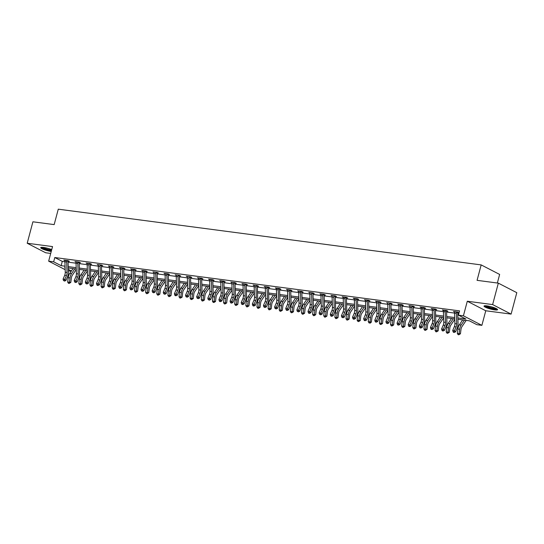 <?xml version="1.0" encoding="UTF-8"?>
<svg xmlns="http://www.w3.org/2000/svg" width="544" height="544" viewBox="0 0 544 544"><rect width="100%" height="100%" fill="white"/><g stroke="black" fill="none" stroke-linecap="round" stroke-linejoin="round"><path stroke-width="0.82" d="M51.728 249.601A7.024 1.183 -165.1 0 0 43.602 247.452A7.024 1.183 -165.1 0 0 40.712 247.656A7.024 1.183 -165.1 0 0 44.146 249.662A7.024 1.183 -165.1 0 0 51.238 251.45M494.693 309.896A7.024 1.183 -165.1 0 0 497.583 309.692A7.024 1.183 -165.1 0 0 494.074 307.659A7.024 1.183 -165.1 0 0 486.907 305.878A7.024 1.183 -165.1 0 0 484.017 306.082A7.024 1.183 -165.1 0 0 487.526 308.115A7.024 1.183 -165.1 0 0 494.693 309.896M71.23 271.225L68.374 270.851M497.359 283.016L499.644 274.434L481.175 264.908L58.276 209.175L54.169 224.604L32.905 221.802L27.2 243.243L45.669 252.77L50.708 253.436M481.175 264.908L477.068 280.337L498.331 283.145L516.8 292.672L511.095 314.106L492.626 304.579L467.296 301.24L463.413 315.819L481.882 325.346L476.891 324.686L469.404 320.824L457.912 319.314M467.296 301.24L485.765 310.767L511.095 314.106M485.765 310.767L481.882 325.346M72.855 268.566L72.746 268.988M498.331 283.145L492.626 304.579M457.871 317.961L465.909 319.022L458.422 315.16L459.558 310.876L54.794 257.53L62.281 261.392L64.906 261.739M68.082 262.154L76.038 263.208M79.213 263.622L87.169 264.67M90.345 265.091L98.301 266.138M101.476 266.56L109.432 267.607M112.608 268.022L120.571 269.076M123.74 269.491L131.702 270.538M134.878 270.96L142.834 272.007M146.01 272.428L153.966 273.476M157.141 273.89L165.097 274.944M168.273 275.359L176.229 276.406M179.404 276.828L187.36 277.875M190.536 278.297L198.499 279.344M201.668 279.759L209.63 280.813M212.806 281.228L220.762 282.275M223.938 282.696L231.894 283.744M235.069 284.165L243.025 285.212M246.201 285.627L254.157 286.681M257.332 287.096L265.295 288.143M268.464 288.565L276.427 289.612M279.596 290.034L287.558 291.081M290.734 291.496L298.69 292.55M301.866 292.964L309.822 294.012M312.997 294.433L320.953 295.48M324.129 295.902L332.085 296.949M335.26 297.371L343.223 298.418M346.392 298.833L354.355 299.887M357.524 300.302L365.486 301.349M368.662 301.77L376.618 302.818M379.794 303.239L387.75 304.286M390.925 304.701L398.881 305.755M402.057 306.17L410.013 307.217M413.188 307.639L421.151 308.686M424.32 309.108L432.283 310.155M435.452 310.57L443.414 311.624M446.59 312.038L454.546 313.086M457.722 313.507L458.823 313.65M458.055 312.181L457.837 312.535L459.007 312.671L457.756 312.025L453.472 311.46L454.628 312.052M446.712 311.046L447.868 311.202L446.624 310.556L442.34 309.992L443.496 310.59M435.581 309.584L436.737 309.733L435.492 309.094L431.208 308.53L432.364 309.121M424.449 308.115L425.605 308.264L424.361 307.625L420.077 307.061L421.226 307.652M413.318 306.646L414.474 306.802L413.222 306.156L408.945 305.592L410.094 306.184M402.397 304.844L402.172 305.198L403.342 305.334L402.091 304.688L397.814 304.123L398.963 304.722M391.258 303.375L391.041 303.729L392.21 303.865L390.959 303.219L386.675 302.654L387.831 303.253M380.127 301.913L379.909 302.26L381.079 302.396L379.828 301.757L375.544 301.192L376.7 301.784M368.784 300.778L369.94 300.934L368.696 300.288L364.412 299.724L365.568 300.315M357.653 299.309L358.809 299.465L357.564 298.819L353.28 298.255L354.436 298.853M346.521 297.847L347.677 297.996L346.433 297.35L342.149 296.786L343.298 297.384M335.6 296.045L335.376 296.392L336.546 296.528L335.294 295.888L331.017 295.324L332.166 295.916M324.469 294.576L324.244 294.93L325.414 295.066L324.163 294.42L319.886 293.855L321.035 294.447M313.33 293.107L313.113 293.461L314.282 293.597L313.031 292.951L308.747 292.386L309.903 292.985M302.199 291.638L301.981 291.992L303.151 292.128L301.9 291.482L297.616 290.918L298.772 291.516M290.856 290.51L292.012 290.659L290.768 290.02L286.484 289.456L287.64 290.047M279.725 289.041L280.881 289.197L279.636 288.551L275.352 287.987L276.508 288.578M268.593 287.572L269.749 287.728L268.505 287.082L264.221 286.518L265.37 287.116M257.672 285.77L257.448 286.124L258.618 286.26L257.366 285.614L253.089 285.049L254.238 285.648M246.541 284.301L246.316 284.655L247.486 284.791L246.235 284.152L241.958 283.587L243.107 284.179M235.402 282.839L235.185 283.193L236.354 283.329L235.103 282.683L230.819 282.118L231.975 282.71M224.06 281.704L225.216 281.86L223.972 281.214L219.688 280.65L220.844 281.248M212.928 280.242L214.084 280.391L212.84 279.745L208.556 279.181L209.712 279.779M201.797 278.773L202.953 278.922L201.708 278.283L197.424 277.719L198.58 278.31M190.665 277.304L191.821 277.46L190.577 276.814L186.293 276.25L187.442 276.842M179.744 275.502L179.52 275.856L180.69 275.992L179.438 275.346L175.161 274.781L176.31 275.38M168.613 274.033L168.388 274.387L169.558 274.523L168.307 273.877L164.03 273.312L165.179 273.911M157.474 272.564L157.257 272.918L158.426 273.054L157.175 272.415L152.891 271.85L154.047 272.442M146.132 271.436L147.288 271.585L146.044 270.946L141.76 270.382L142.916 270.973M135 269.967L136.156 270.123L134.912 269.477L130.628 268.913L131.784 269.511M123.869 268.505L125.025 268.654L123.78 268.008L119.496 267.444L120.652 268.042M112.737 267.036L113.893 267.186L112.649 266.546L108.365 265.982L109.514 266.574M101.816 265.234L101.592 265.581L102.762 265.717L101.51 265.078L97.233 264.513L98.382 265.105M90.685 263.765L90.46 264.119L91.63 264.255L90.379 263.609L86.102 263.044L87.251 263.636M79.336 262.63L80.498 262.786L79.247 262.14L74.963 261.576L76.119 262.174M68.204 261.168L69.36 261.317L68.116 260.678L63.832 260.114L64.988 260.705M65.171 269.681L48.654 261.161L52.537 246.582L27.2 243.243M48.654 261.161L53.652 261.814L61.139 265.676L65.056 266.193M54.794 257.53L53.652 261.814M458.422 315.16L463.413 315.819M65.103 267.546L64.634 267.485L65.103 267.73M68.32 269.389L71.4 270.973M454.743 318.893L446.78 317.846M443.605 317.424L435.649 316.377M432.473 315.962L424.517 314.908M421.342 314.493L413.386 313.446M410.21 313.024L402.254 311.977M399.078 311.556L391.122 310.508M387.947 310.094L379.984 309.04M376.815 308.625L368.852 307.578M365.677 307.156L357.721 306.109M354.545 305.687L346.589 304.64M343.414 304.225L335.458 303.171M332.282 302.756L324.326 301.709M321.15 301.288L313.194 300.24M310.019 299.819L302.056 298.772M298.887 298.35L290.924 297.303M287.749 296.888L279.793 295.841M276.617 295.419L268.661 294.372M265.486 293.95L257.53 292.903M254.354 292.482L246.398 291.434M243.222 291.02L235.266 289.966M232.091 289.551L224.128 288.504M220.959 288.082L212.996 287.035M209.821 286.613L201.865 285.566M198.689 285.151L190.733 284.097M187.558 283.682L179.602 282.635M176.426 282.214L168.47 281.166M165.294 280.745L157.338 279.698M154.163 279.283L146.2 278.229M143.031 277.814L135.068 276.767M131.893 276.345L123.937 275.298M120.761 274.876L112.805 273.829M109.63 273.414L101.674 272.36M98.498 271.946L90.542 270.898M87.366 270.477L79.404 269.43M76.235 269.008L68.272 267.961M68.231 266.614L76.187 267.662M79.363 268.083L87.319 269.13M90.494 269.545L98.45 270.599M101.626 271.014L109.582 272.061M112.758 272.483L120.72 273.53M123.889 273.952L131.852 274.999M135.028 275.414L142.984 276.468M146.159 276.882L154.115 277.93M157.291 278.351L165.247 279.398M168.422 279.82L176.378 280.867M179.554 281.282L187.51 282.336M190.686 282.751L198.648 283.798M201.817 284.22L209.78 285.267M212.956 285.688L220.912 286.736M224.087 287.15L232.043 288.204M235.219 288.619L243.175 289.666M246.35 290.088L254.306 291.135M257.482 291.557L265.438 292.604M268.614 293.019L276.576 294.073M279.745 294.488L287.708 295.535M290.884 295.956L298.84 297.004M302.015 297.425L309.971 298.472M313.147 298.894L321.103 299.941M324.278 300.356L332.234 301.41M335.41 301.825L343.366 302.872M346.542 303.294L354.504 304.341M357.673 304.762L365.636 305.81M368.812 306.224L376.768 307.278M379.943 307.693L387.899 308.74M391.075 309.162L399.031 310.209M402.206 310.631L410.162 311.678M413.338 312.093L421.294 313.147M424.47 313.562L432.432 314.609M435.601 315.03L443.564 316.078M446.74 316.499L454.696 317.546M62.281 261.392L61.139 265.676M454.634 311.61L454.655 311.896A3.148 1.89 97.5 0 0 454.546 313.14L454.9 323.612A4.502 2.706 -82.5 0 1 454.335 326.672L452.71 330.48L454.492 330.711L455.58 331.82L457.212 328.012A6.752 4.053 97.5 0 0 458.055 323.422L457.701 312.95A0.898 0.544 -82.5 0 1 457.708 312.786L456.443 312.134A3.148 1.89 97.5 0 0 456.334 313.371L456.681 323.85A4.502 2.706 -82.5 0 1 456.124 326.903L453.852 331.983L453.138 331.894L453.574 332.336L454.288 332.425L453.852 331.983M456.443 312.134L454.634 311.63M454.288 332.425L455.58 331.82M452.71 330.48L453.138 331.894M466.188 320.402L461.992 326.59A4.502 2.706 97.5 0 0 460.992 329.419L460.442 333.785L458.823 334.771L458.109 334.676L457.314 333.397L457.864 329.032A6.752 4.053 -82.5 0 1 459.367 324.788L462.658 319.94M457.314 333.397L459.102 333.628L459.646 329.263A6.752 4.053 -82.5 0 1 461.156 325.026L464.44 320.171M458.823 334.771L459.102 333.628L460.442 333.785M496.794 308.856A6.079 1.027 14.9 0 1 488.498 307.516A6.079 1.027 14.9 0 1 485.112 305.748M485.969 305.776A5.624 0.952 -165.1 0 0 488.798 307.068A5.624 0.952 -165.1 0 0 496.04 308.455M484.446 305.816A6.977 1.176 -165.1 0 0 488.124 307.564A6.977 1.176 -165.1 0 0 497.345 309.25M51.476 250.566A6.079 1.027 14.9 0 1 51.048 250.519A6.079 1.027 14.9 0 1 45.118 249.07A6.079 1.027 14.9 0 1 41.806 247.323M42.663 247.357A5.624 0.952 -165.1 0 0 50.912 249.961A5.624 0.952 -165.1 0 0 51.612 250.036M41.14 247.391A6.977 1.176 -165.1 0 0 51.422 250.757M445.312 310.665L443.523 310.434A3.148 1.89 97.5 0 0 443.414 311.671L443.768 322.143A4.502 2.706 -82.5 0 1 443.204 325.203L441.578 329.011L443.36 329.242L444.448 330.351L446.08 326.543A6.752 4.053 97.5 0 0 446.923 321.96L446.57 311.481A0.898 0.544 -82.5 0 1 446.57 311.318L445.312 310.665A3.148 1.89 97.5 0 0 445.196 311.909L445.55 322.381A4.502 2.706 -82.5 0 1 444.992 325.441L442.721 330.521L442.007 330.426L442.442 330.868L443.156 330.963L442.721 330.521M446.923 310.712L446.57 311.318M443.156 330.963L444.448 330.351M441.578 329.011L442.007 330.426M434.173 309.196L432.392 308.965A3.148 1.89 97.5 0 0 432.283 310.202L432.636 320.681A4.502 2.706 -82.5 0 1 432.072 323.734L430.447 327.542L432.228 327.78L433.316 328.882L434.948 325.074A6.752 4.053 97.5 0 0 435.785 320.491L435.438 310.012A0.898 0.544 -82.5 0 1 435.438 309.849L434.173 309.196A3.148 1.89 97.5 0 0 434.064 310.44L434.418 320.912A4.502 2.706 -82.5 0 1 433.86 323.972L431.589 329.052L430.875 328.957L431.31 329.399L432.024 329.494L431.589 329.052M435.792 309.244L435.438 309.849M432.024 329.494L433.316 328.882M430.447 327.542L430.875 328.957M454.757 319.376L450.86 325.122A4.502 2.706 97.5 0 0 449.854 327.95L449.31 332.316L447.692 333.302L446.978 333.207L446.182 331.928L446.726 327.563A6.752 4.053 -82.5 0 1 448.236 323.32L451.527 318.471M446.182 331.928L447.97 332.166L448.514 327.801A6.752 4.053 -82.5 0 1 450.024 323.558L453.308 318.702M447.692 333.302L447.97 332.166L449.31 332.316M443.625 317.907L439.729 323.653A4.502 2.706 97.5 0 0 438.722 326.482L438.178 330.847L436.56 331.833L435.846 331.738L435.05 330.46L435.594 326.094A6.752 4.053 -82.5 0 1 437.104 321.858L440.395 317.002M435.05 330.46L436.832 330.698L437.383 326.332A6.752 4.053 -82.5 0 1 438.886 322.089L442.177 317.24M436.56 331.833L436.832 330.698L438.178 330.847M423.042 307.734L421.26 307.496A3.148 1.89 97.5 0 0 421.151 308.734L421.498 319.212A4.502 2.706 -82.5 0 1 420.94 322.272L419.308 326.074L421.097 326.312L422.185 327.413L423.817 323.605A6.752 4.053 97.5 0 0 424.653 319.022L424.306 308.55A0.898 0.544 -82.5 0 1 424.306 308.38L423.042 307.734A3.148 1.89 97.5 0 0 422.933 308.972L423.286 319.45A4.502 2.706 -82.5 0 1 422.722 322.504L420.451 327.583L419.737 327.488L420.179 327.93L420.893 328.025L420.451 327.583M424.66 307.782L424.306 308.38M420.893 328.025L422.185 327.413M419.308 326.074L419.737 327.488M410.101 305.742L410.128 306.027A3.148 1.89 97.5 0 0 410.02 307.272L410.366 317.744A4.502 2.706 -82.5 0 1 409.809 320.804L408.177 324.612L409.965 324.843L411.053 325.951L412.685 322.143A6.752 4.053 97.5 0 0 413.522 317.553L413.168 307.081A0.898 0.544 -82.5 0 1 413.175 306.918L411.91 306.265A3.148 1.89 97.5 0 0 411.801 307.503L412.155 317.982A4.502 2.706 -82.5 0 1 411.59 321.035L409.319 326.114L408.605 326.026L409.04 326.468L409.754 326.556L409.319 326.114M413.528 306.313L413.175 306.918M409.754 326.556L411.053 325.951M408.177 324.612L408.605 326.026M398.97 304.28L398.997 304.565A3.148 1.89 97.5 0 0 398.881 305.803L399.235 316.275A4.502 2.706 -82.5 0 1 398.677 319.335L397.045 323.143L398.827 323.374L399.922 324.482L401.547 320.674A6.752 4.053 97.5 0 0 402.39 316.091L402.036 305.612A0.898 0.544 -82.5 0 1 402.043 305.449L400.778 304.796A3.148 1.89 97.5 0 0 400.67 306.034L401.023 316.513A4.502 2.706 -82.5 0 1 400.459 319.573L398.188 324.652L397.474 324.557L397.909 324.999L398.623 325.094L398.188 324.652M400.778 304.796L398.97 304.293M398.623 325.094L399.922 324.482M397.045 323.143L397.474 324.557M432.494 316.438L428.597 322.191A4.502 2.706 97.5 0 0 427.591 325.013L427.047 329.378L425.428 330.364L424.714 330.269L423.919 328.998L424.463 324.625A6.752 4.053 -82.5 0 1 425.972 320.389L429.257 315.534M423.919 328.998L425.7 329.229L426.251 324.863A6.752 4.053 -82.5 0 1 427.754 320.62L431.045 315.772M425.428 330.364L425.7 329.229L427.047 329.378M421.362 314.976L417.466 320.722A4.502 2.706 97.5 0 0 416.459 323.551L415.915 327.916L414.29 328.902L413.576 328.807L412.787 327.529L413.331 323.163A6.752 4.053 -82.5 0 1 414.841 318.92L418.125 314.072M412.787 327.529L414.569 327.76L415.113 323.394A6.752 4.053 -82.5 0 1 416.622 319.158L419.914 314.303M414.29 328.902L414.569 327.76L415.915 327.916M410.224 313.507L406.334 319.253A4.502 2.706 97.5 0 0 405.328 322.082L404.784 326.448L403.158 327.434L402.444 327.338L401.656 326.06L402.2 321.694A6.752 4.053 -82.5 0 1 403.709 317.451L406.994 312.603M401.656 326.06L403.437 326.298L403.981 321.932A6.752 4.053 -82.5 0 1 405.491 317.689L408.782 312.834M403.158 327.434L403.437 326.298L404.784 326.448M387.838 302.811L387.865 303.096A3.148 1.89 97.5 0 0 387.75 304.334L388.103 314.813A4.502 2.706 -82.5 0 1 387.546 317.866L385.914 321.674L387.695 321.912L388.79 323.014L390.415 319.206A6.752 4.053 97.5 0 0 391.258 314.622L390.905 304.144A0.898 0.544 -82.5 0 1 390.912 303.98L389.647 303.328A3.148 1.89 97.5 0 0 389.538 304.572L389.885 315.044A4.502 2.706 -82.5 0 1 389.327 318.104L387.056 323.184L386.342 323.088L387.491 323.626L387.056 323.184M387.491 323.626L388.79 323.014M385.914 321.674L386.342 323.088M399.092 312.038L395.202 317.784A4.502 2.706 97.5 0 0 394.196 320.613L393.645 324.979L392.027 325.965L391.313 325.87L390.524 324.591L391.068 320.226A6.752 4.053 -82.5 0 1 392.578 315.989L395.862 311.134M390.524 324.591L392.306 324.829L392.85 320.464A6.752 4.053 -82.5 0 1 394.359 316.22L397.644 311.372M392.027 325.965L392.306 324.829L393.645 324.979M376.706 301.342L376.727 301.628A3.148 1.89 97.5 0 0 376.618 302.865L376.972 313.344A4.502 2.706 -82.5 0 1 376.407 316.397L374.782 320.205L376.564 320.443L377.652 321.545L379.284 317.737A6.752 4.053 97.5 0 0 380.127 313.154L379.773 302.682A0.898 0.544 -82.5 0 1 379.78 302.512L378.515 301.866A3.148 1.89 97.5 0 0 378.406 303.103L378.753 313.575A4.502 2.706 -82.5 0 1 378.196 316.635L375.924 321.715L375.21 321.62L375.646 322.062L376.36 322.157L375.924 321.715M378.515 301.866L376.706 301.362M376.36 322.157L377.652 321.545M374.782 320.205L375.21 321.62M387.96 310.57L384.064 316.316A4.502 2.706 97.5 0 0 383.064 319.144L382.514 323.51L380.895 324.496L380.181 324.401L379.386 323.129L379.936 318.757A6.752 4.053 -82.5 0 1 381.439 314.52L384.73 309.665M379.386 323.129L381.174 323.36L381.718 318.995A6.752 4.053 -82.5 0 1 383.228 314.752L386.512 309.903M380.895 324.496L381.174 323.36L382.514 323.51M367.384 300.397L365.595 300.159A3.148 1.89 97.5 0 0 365.486 301.403L365.84 311.875A4.502 2.706 -82.5 0 1 365.276 314.935L363.65 318.743L365.432 318.974L366.52 320.083L368.152 316.275A6.752 4.053 97.5 0 0 368.995 311.685L368.642 301.213A0.898 0.544 -82.5 0 1 368.642 301.05L367.384 300.397A3.148 1.89 97.5 0 0 367.268 301.634L367.622 312.113A4.502 2.706 -82.5 0 1 367.064 315.166L364.793 320.246L364.079 320.158L364.514 320.6L365.228 320.688L364.793 320.246M368.995 300.444L368.642 301.05M365.228 320.688L366.52 320.083M363.65 318.743L364.079 320.158M376.829 309.101L372.932 314.854A4.502 2.706 97.5 0 0 371.926 317.682L371.382 322.048L370.301 323.088L369.05 322.939L368.254 321.66L368.798 317.295A6.752 4.053 -82.5 0 1 370.308 313.052L373.599 308.196M368.254 321.66L370.042 321.892L370.586 317.526A6.752 4.053 -82.5 0 1 372.096 313.29L375.38 308.434M369.764 323.027L370.042 321.892L371.382 322.048M356.245 298.928L354.464 298.69A3.148 1.89 97.5 0 0 354.355 299.934L354.708 310.406A4.502 2.706 -82.5 0 1 354.144 313.466L352.519 317.274L354.3 317.506L355.388 318.614L357.02 314.806A6.752 4.053 97.5 0 0 357.857 310.223L357.51 299.744A0.898 0.544 -82.5 0 1 357.51 299.581L356.245 298.928A3.148 1.89 97.5 0 0 356.136 300.166L356.49 310.644A4.502 2.706 -82.5 0 1 355.932 313.704L353.661 318.784L352.947 318.689L353.382 319.131L354.096 319.226L353.661 318.784M357.864 298.976L357.51 299.581M354.096 319.226L355.388 318.614M352.519 317.274L352.947 318.689M365.697 307.639L361.801 313.385A4.502 2.706 97.5 0 0 360.794 316.214L360.25 320.579L358.632 321.565L357.918 321.47L357.122 320.192L357.666 315.826A6.752 4.053 -82.5 0 1 359.176 311.583L362.467 306.734M357.122 320.192L358.904 320.43L359.455 316.064A6.752 4.053 -82.5 0 1 360.958 311.821L364.249 306.966M358.632 321.565L358.904 320.43L360.25 320.579M345.114 297.459L343.332 297.228A3.148 1.89 97.5 0 0 343.223 298.466L343.57 308.944A4.502 2.706 -82.5 0 1 343.012 311.998L341.38 315.806L343.169 316.044L344.257 317.145L345.889 313.337A6.752 4.053 97.5 0 0 346.725 308.754L346.378 298.275A0.898 0.544 -82.5 0 1 346.378 298.112L345.114 297.459A3.148 1.89 97.5 0 0 345.005 298.704L345.358 309.176A4.502 2.706 -82.5 0 1 344.794 312.236L342.523 317.315L341.809 317.22L342.965 317.757L342.523 317.315M346.732 297.507L346.378 298.112M342.965 317.757L344.257 317.145M341.38 315.806L341.809 317.22M354.566 306.17L350.669 311.916A4.502 2.706 97.5 0 0 349.663 314.745L349.119 319.11L347.5 320.096L346.786 320.001L345.991 318.723L346.535 314.357A6.752 4.053 -82.5 0 1 348.044 310.114L351.329 305.266M345.991 318.723L347.772 318.961L348.323 314.595A6.752 4.053 -82.5 0 1 349.826 310.352L353.117 305.504M347.5 320.096L347.772 318.961L349.119 319.11M332.173 295.474L332.2 295.759A3.148 1.89 97.5 0 0 332.092 296.997L332.438 307.476A4.502 2.706 -82.5 0 1 331.881 310.529L330.249 314.337L332.037 314.575L333.125 315.676L334.757 311.868A6.752 4.053 97.5 0 0 335.594 307.285L335.24 296.813A0.898 0.544 -82.5 0 1 335.247 296.643L333.982 295.997A3.148 1.89 97.5 0 0 333.873 297.235L334.227 307.707A4.502 2.706 -82.5 0 1 333.662 310.767L331.391 315.846L330.677 315.751L331.112 316.193L331.826 316.288L331.391 315.846M331.826 316.288L333.125 315.676M330.249 314.337L330.677 315.751M343.434 304.701L339.538 310.447A4.502 2.706 97.5 0 0 338.531 313.276L337.987 317.642L336.362 318.628L335.648 318.532L334.859 317.261L335.403 312.888A6.752 4.053 -82.5 0 1 336.913 308.652L340.197 303.797M334.859 317.261L336.641 317.492L337.185 313.126A6.752 4.053 -82.5 0 1 338.694 308.883L341.986 304.035M336.362 318.628L336.641 317.492L337.987 317.642M321.042 294.005L321.069 294.29A3.148 1.89 97.5 0 0 320.953 295.535L321.307 306.007A4.502 2.706 -82.5 0 1 320.749 309.067L319.117 312.875L320.899 313.106L321.994 314.208L323.619 310.406A6.752 4.053 97.5 0 0 324.462 305.816L324.108 295.344A0.898 0.544 -82.5 0 1 324.115 295.181L322.85 294.528A3.148 1.89 97.5 0 0 322.742 295.766L323.095 306.245A4.502 2.706 -82.5 0 1 322.531 309.298L320.26 314.378L319.546 314.289L320.695 314.82L320.26 314.378M322.85 294.528L321.042 294.025M320.695 314.82L321.994 314.208M319.117 312.875L319.546 314.289M332.296 303.232L328.406 308.985A4.502 2.706 97.5 0 0 327.4 311.807L326.856 316.18L325.23 317.159L324.516 317.07L323.728 315.792L324.272 311.426A6.752 4.053 -82.5 0 1 325.781 307.183L329.066 302.328M323.728 315.792L325.509 316.023L326.053 311.658A6.752 4.053 -82.5 0 1 327.563 307.421L330.847 302.566M325.23 317.159L325.509 316.023L326.856 316.18M309.91 292.543L309.937 292.822A3.148 1.89 97.5 0 0 309.822 294.066L310.175 304.538A4.502 2.706 -82.5 0 1 309.618 307.598L307.986 311.406L309.767 311.637L310.862 312.746L312.487 308.938A6.752 4.053 97.5 0 0 313.33 304.354L312.977 293.876A0.898 0.544 -82.5 0 1 312.984 293.712L311.719 293.06A3.148 1.89 97.5 0 0 311.61 294.297L311.957 304.776A4.502 2.706 -82.5 0 1 311.399 307.836L309.128 312.916L308.414 312.82L308.849 313.262L309.563 313.358L309.128 312.916M309.563 313.358L310.862 312.746M307.986 311.406L308.414 312.82M321.164 301.77L317.268 307.516A4.502 2.706 97.5 0 0 316.268 310.345L315.717 314.711L314.099 315.697L313.385 315.602L312.596 314.323L313.14 309.958A6.752 4.053 -82.5 0 1 314.65 305.714L317.934 300.866M312.596 314.323L314.378 314.561L314.922 310.189A6.752 4.053 -82.5 0 1 316.431 305.952L319.716 301.097M314.099 315.697L314.378 314.561L315.717 314.711M298.778 291.074L298.799 291.36A3.148 1.89 97.5 0 0 298.69 292.597L299.044 303.076A4.502 2.706 -82.5 0 1 298.479 306.129L296.854 309.937L298.636 310.175L299.724 311.277L301.356 307.469A6.752 4.053 97.5 0 0 302.199 302.886L301.845 292.407A0.898 0.544 -82.5 0 1 301.852 292.244L300.587 291.591A3.148 1.89 97.5 0 0 300.478 292.835L300.825 303.307A4.502 2.706 -82.5 0 1 300.268 306.367L297.996 311.447L297.282 311.352L298.432 311.889L297.996 311.447M300.587 291.591L298.778 291.094M298.432 311.889L299.724 311.277M296.854 309.937L297.282 311.352M310.032 300.302L306.136 306.048A4.502 2.706 97.5 0 0 305.13 308.876L304.586 313.242L302.967 314.228L302.253 314.133L301.458 312.854L302.008 308.489A6.752 4.053 -82.5 0 1 303.511 304.246L306.802 299.397M301.458 312.854L303.246 313.092L303.79 308.727A6.752 4.053 -82.5 0 1 305.3 304.484L308.584 299.635M302.967 314.228L303.246 313.092L304.586 313.242M289.456 290.129L287.667 289.891A3.148 1.89 97.5 0 0 287.558 291.128L287.912 301.607A4.502 2.706 -82.5 0 1 287.348 304.66L285.722 308.468L287.504 308.706L288.592 309.808L290.224 306A6.752 4.053 97.5 0 0 291.067 301.417L290.714 290.938A0.898 0.544 -82.5 0 1 290.714 290.775L289.456 290.129A3.148 1.89 97.5 0 0 289.34 291.366L289.694 301.838A4.502 2.706 -82.5 0 1 289.136 304.898L286.865 309.978L286.151 309.883L286.586 310.325L287.3 310.42L286.865 309.978M291.067 290.176L290.714 290.775M287.3 310.42L288.592 309.808M285.722 308.468L286.151 309.883M298.901 298.833L295.004 304.579A4.502 2.706 97.5 0 0 293.998 307.408L293.454 311.773L291.836 312.759L291.122 312.664L290.326 311.392L290.87 307.02A6.752 4.053 -82.5 0 1 292.38 302.784L295.671 297.928M290.326 311.392L292.114 311.624L292.658 307.258A6.752 4.053 -82.5 0 1 294.168 303.015L297.452 298.166M291.836 312.759L292.114 311.624L293.454 311.773M278.317 288.66L276.536 288.422A3.148 1.89 97.5 0 0 276.427 289.666L276.78 300.138A4.502 2.706 -82.5 0 1 276.216 303.198L274.591 307.006L276.372 307.238L277.46 308.339L279.092 304.538A6.752 4.053 97.5 0 0 279.929 299.948L279.582 289.476A0.898 0.544 -82.5 0 1 279.582 289.313L278.317 288.66A3.148 1.89 97.5 0 0 278.208 289.898L278.562 300.376A4.502 2.706 -82.5 0 1 278.004 303.43L275.733 308.509L275.019 308.421L276.168 308.951L275.733 308.509M279.936 288.708L279.582 289.313M276.168 308.951L277.46 308.339M274.591 307.006L275.019 308.421M287.769 297.364L283.873 303.117A4.502 2.706 97.5 0 0 282.866 305.939L282.322 310.311L280.704 311.29L279.99 311.202L279.194 309.924L279.738 305.558A6.752 4.053 -82.5 0 1 281.248 301.315L284.539 296.46M279.194 309.924L280.976 310.155L281.527 305.789A6.752 4.053 -82.5 0 1 283.03 301.553L286.321 296.698M280.704 311.29L280.976 310.155L282.322 310.311M267.186 287.191L265.404 286.953A3.148 1.89 97.5 0 0 265.295 288.198L265.642 298.67A4.502 2.706 -82.5 0 1 265.084 301.73L263.452 305.538L265.241 305.769L266.329 306.877L267.961 303.069A6.752 4.053 97.5 0 0 268.797 298.479L268.45 288.007A0.898 0.544 -82.5 0 1 268.45 287.844L267.186 287.191A3.148 1.89 97.5 0 0 267.077 288.429L267.43 298.908A4.502 2.706 -82.5 0 1 266.866 301.961L264.595 307.047L263.881 306.952L265.03 307.489L264.595 307.047M268.804 287.239L268.45 287.844M265.03 307.489L266.329 306.877M263.452 305.538L263.881 306.952M276.638 295.902L272.741 301.648A4.502 2.706 97.5 0 0 271.735 304.477L271.191 308.842L269.572 309.828L268.858 309.733L268.063 308.455L268.607 304.089A6.752 4.053 -82.5 0 1 270.116 299.846L273.401 294.998M268.063 308.455L269.844 308.693L270.395 304.32A6.752 4.053 -82.5 0 1 271.898 300.084L275.189 295.229M269.572 309.828L269.844 308.693L271.191 308.842M254.245 285.206L254.272 285.491A3.148 1.89 97.5 0 0 254.164 286.729L254.51 297.208A4.502 2.706 -82.5 0 1 253.953 300.261L252.321 304.069L254.109 304.307L255.197 305.408L256.829 301.6A6.752 4.053 97.5 0 0 257.666 297.017L257.312 286.538A0.898 0.544 -82.5 0 1 257.319 286.375L256.054 285.722A3.148 1.89 97.5 0 0 255.945 286.967L256.299 297.439A4.502 2.706 -82.5 0 1 255.734 300.499L253.463 305.578L252.749 305.483L253.184 305.925L253.898 306.02L253.463 305.578M253.898 306.02L255.197 305.408M252.321 304.069L252.749 305.483M265.499 294.433L261.61 300.179A4.502 2.706 97.5 0 0 260.603 303.008L260.059 307.374L258.434 308.36L257.72 308.264L256.931 306.986L257.475 302.62A6.752 4.053 -82.5 0 1 258.985 298.377L262.269 293.529M256.931 306.986L258.713 307.224L259.257 302.858A6.752 4.053 -82.5 0 1 260.766 298.615L264.058 293.76M258.434 308.36L258.713 307.224L260.059 307.374M243.114 283.737L243.141 284.022A3.148 1.89 97.5 0 0 243.025 285.26L243.379 295.739A4.502 2.706 -82.5 0 1 242.821 298.792L241.189 302.6L242.971 302.838L244.066 303.94L245.691 300.132A6.752 4.053 97.5 0 0 246.534 295.548L246.18 285.07A0.898 0.544 -82.5 0 1 246.187 284.906L244.922 284.254A3.148 1.89 97.5 0 0 244.814 285.498L245.16 295.97A4.502 2.706 -82.5 0 1 244.603 299.03L242.332 304.11L241.618 304.014L242.053 304.456L242.767 304.552L242.332 304.11M244.922 284.254L243.114 283.757M242.767 304.552L244.066 303.94M241.189 302.6L241.618 304.014M254.368 292.964L250.478 298.71A4.502 2.706 97.5 0 0 249.472 301.539L248.928 305.905L247.302 306.891L246.588 306.796L245.8 305.517L246.344 301.152A6.752 4.053 -82.5 0 1 247.853 296.915L251.138 292.06M245.8 305.517L247.581 305.755L248.125 301.39A6.752 4.053 -82.5 0 1 249.635 297.146L252.919 292.298M247.302 306.891L247.581 305.755L248.928 305.905M231.982 282.268L232.002 282.554A3.148 1.89 97.5 0 0 231.894 283.798L232.247 294.27A4.502 2.706 -82.5 0 1 231.69 297.33L230.058 301.138L231.839 301.369L232.934 302.471L234.559 298.67A6.752 4.053 97.5 0 0 235.402 294.08L235.049 283.608A0.898 0.544 -82.5 0 1 235.056 283.444L233.791 282.792A3.148 1.89 97.5 0 0 233.682 284.029L234.029 294.508A4.502 2.706 -82.5 0 1 233.471 297.561L231.2 302.641L230.486 302.546L230.921 302.988L231.635 303.083L231.2 302.641M231.635 303.083L232.934 302.471M230.058 301.138L230.486 302.546M243.236 291.496L239.34 297.248A4.502 2.706 97.5 0 0 238.34 300.07L237.789 304.443L236.171 305.422L235.457 305.334L234.668 304.055L235.212 299.69A6.752 4.053 -82.5 0 1 236.715 295.446L240.006 290.591M234.668 304.055L236.45 304.286L236.994 299.921A6.752 4.053 -82.5 0 1 238.503 295.678L241.788 290.829M236.171 305.422L236.45 304.286L237.789 304.443M222.659 281.323L220.871 281.085A3.148 1.89 97.5 0 0 220.762 282.329L221.116 292.801A4.502 2.706 -82.5 0 1 220.551 295.861L218.926 299.669L220.708 299.9L221.796 301.009L223.428 297.201A6.752 4.053 97.5 0 0 224.271 292.611L223.917 282.139A0.898 0.544 -82.5 0 1 223.924 281.976L222.659 281.323A3.148 1.89 97.5 0 0 222.55 282.56L222.897 293.039A4.502 2.706 -82.5 0 1 222.34 296.092L220.068 301.179L219.354 301.084L219.79 301.526L220.504 301.614L220.068 301.179M224.271 281.37L223.924 281.976M220.504 301.614L221.796 301.009M218.926 299.669L219.354 301.084M232.104 290.034L228.208 295.78A4.502 2.706 97.5 0 0 227.202 298.608L226.658 302.974L225.039 303.96L224.325 303.865L223.53 302.586L224.08 298.221A6.752 4.053 -82.5 0 1 225.583 293.978L228.874 289.129M223.53 302.586L225.318 302.824L225.862 298.452A6.752 4.053 -82.5 0 1 227.372 294.216L230.656 289.36M225.039 303.96L225.318 302.824L226.658 302.974M211.528 279.854L209.739 279.623A3.148 1.89 97.5 0 0 209.63 280.86L209.984 291.339A4.502 2.706 -82.5 0 1 209.42 294.392L207.794 298.2L209.576 298.438L210.664 299.54L212.296 295.732A6.752 4.053 97.5 0 0 213.139 291.149L212.786 280.67A0.898 0.544 -82.5 0 1 212.786 280.507L211.528 279.854A3.148 1.89 97.5 0 0 211.412 281.098L211.766 291.57A4.502 2.706 -82.5 0 1 211.208 294.63L208.937 299.71L208.223 299.615L209.372 300.152L208.937 299.71M213.139 279.902L212.786 280.507M209.372 300.152L210.664 299.54M207.794 298.2L208.223 299.615M220.973 288.565L217.076 294.311A4.502 2.706 97.5 0 0 216.07 297.14L215.526 301.505L213.908 302.491L213.194 302.396L212.398 301.118L212.942 296.752A6.752 4.053 -82.5 0 1 214.452 292.509L217.743 287.66M212.398 301.118L214.186 301.356L214.73 296.99A6.752 4.053 -82.5 0 1 216.24 292.747L219.524 287.892M213.908 302.491L214.186 301.356L215.526 301.505M200.389 278.385L198.608 278.154A3.148 1.89 97.5 0 0 198.499 279.392L198.852 289.87A4.502 2.706 -82.5 0 1 198.288 292.924L196.663 296.732L198.444 296.97L199.532 298.071L201.164 294.263A6.752 4.053 97.5 0 0 202.001 289.68L201.654 279.201A0.898 0.544 -82.5 0 1 201.654 279.038L200.389 278.385A3.148 1.89 97.5 0 0 200.28 279.63L200.634 290.102A4.502 2.706 -82.5 0 1 200.076 293.162L197.805 298.241L197.091 298.146L198.24 298.683L197.805 298.241M202.008 278.433L201.654 279.038M198.24 298.683L199.532 298.071M196.663 296.732L197.091 298.146M209.841 287.096L205.945 292.842A4.502 2.706 97.5 0 0 204.938 295.671L204.394 300.036L202.776 301.022L202.062 300.927L201.266 299.649L201.81 295.283A6.752 4.053 -82.5 0 1 203.32 291.047L206.611 286.192M201.266 299.649L203.048 299.887L203.599 295.521A6.752 4.053 -82.5 0 1 205.102 291.278L208.393 286.43M202.776 301.022L203.048 299.887L204.394 300.036M187.449 276.4L187.476 276.685A3.148 1.89 97.5 0 0 187.367 277.93L187.714 288.402A4.502 2.706 -82.5 0 1 187.156 291.462L185.524 295.263L187.313 295.501L188.401 296.602L190.033 292.801A6.752 4.053 97.5 0 0 190.869 288.211L190.522 277.739A0.898 0.544 -82.5 0 1 190.522 277.576L189.258 276.923A3.148 1.89 97.5 0 0 189.149 278.161L189.502 288.64A4.502 2.706 -82.5 0 1 188.938 291.693L186.667 296.772L185.953 296.677L187.102 297.214L186.667 296.772M190.876 276.971L190.522 277.576M187.102 297.214L188.401 296.602M185.524 295.263L185.953 296.677M198.71 285.627L194.813 291.38A4.502 2.706 97.5 0 0 193.807 294.202L193.263 298.574L191.644 299.554L190.93 299.465L190.135 298.187L190.679 293.821A6.752 4.053 -82.5 0 1 192.188 289.578L195.473 284.723M190.135 298.187L191.916 298.418L192.46 294.052A6.752 4.053 -82.5 0 1 193.97 289.809L197.261 284.961M191.644 299.554L191.916 298.418L193.263 298.574M176.317 274.938L176.344 275.216A3.148 1.89 97.5 0 0 176.236 276.461L176.582 286.933A4.502 2.706 -82.5 0 1 176.025 289.993L174.393 293.801L176.181 294.032L177.269 295.14L178.901 291.332A6.752 4.053 97.5 0 0 179.738 286.742L179.384 276.27A0.898 0.544 -82.5 0 1 179.391 276.107L178.126 275.454A3.148 1.89 97.5 0 0 178.017 276.692L178.371 287.171A4.502 2.706 -82.5 0 1 177.806 290.224L175.535 295.31L174.821 295.215L175.256 295.657L175.97 295.746L175.535 295.31M175.97 295.746L177.269 295.14M174.393 293.801L174.821 295.215M187.571 284.165L183.682 289.911A4.502 2.706 97.5 0 0 182.675 292.74L182.131 297.106L180.506 298.092L179.792 297.996L179.003 296.718L179.547 292.352A6.752 4.053 -82.5 0 1 181.057 288.109L184.341 283.261M179.003 296.718L180.785 296.956L181.329 292.584A6.752 4.053 -82.5 0 1 182.838 288.347L186.13 283.492M180.506 298.092L180.785 296.956L182.131 297.106M165.186 273.469L165.213 273.754A3.148 1.89 97.5 0 0 165.097 274.992L165.451 285.471A4.502 2.706 -82.5 0 1 164.893 288.524L163.261 292.332L165.043 292.57L166.138 293.672L167.763 289.864A6.752 4.053 97.5 0 0 168.606 285.28L168.252 274.802A0.898 0.544 -82.5 0 1 168.259 274.638L166.994 273.986A3.148 1.89 97.5 0 0 166.886 275.23L167.232 285.702A4.502 2.706 -82.5 0 1 166.675 288.762L164.404 293.842L163.69 293.746L164.839 294.284L164.404 293.842M166.994 273.986L165.186 273.482M164.839 294.284L166.138 293.672M163.261 292.332L163.69 293.746M176.44 282.696L172.55 288.442A4.502 2.706 97.5 0 0 171.544 291.271L171 295.637L169.374 296.623L168.66 296.528L167.872 295.249L168.416 290.884A6.752 4.053 -82.5 0 1 169.925 286.64L173.21 281.792M167.872 295.249L169.653 295.487L170.197 291.122A6.752 4.053 -82.5 0 1 171.707 286.878L174.991 282.023M169.374 296.623L169.653 295.487L171 295.637M154.054 272L154.074 272.286A3.148 1.89 97.5 0 0 153.966 273.523L154.319 284.002A4.502 2.706 -82.5 0 1 153.762 287.055L152.13 290.863L153.911 291.101L155.006 292.203L156.631 288.395A6.752 4.053 97.5 0 0 157.474 283.812L157.121 273.333A0.898 0.544 -82.5 0 1 157.128 273.17L155.863 272.517A3.148 1.89 97.5 0 0 155.754 273.761L156.101 284.233A4.502 2.706 -82.5 0 1 155.543 287.293L153.272 292.373L152.558 292.278L153.707 292.815L153.272 292.373M153.707 292.815L155.006 292.203M152.13 290.863L152.558 292.278M165.308 281.228L161.412 286.974A4.502 2.706 97.5 0 0 160.412 289.802L159.861 294.168L158.243 295.154L157.529 295.059L156.74 293.78L157.284 289.415A6.752 4.053 -82.5 0 1 158.787 285.178L162.078 280.323M156.74 293.78L158.522 294.018L159.066 289.653A6.752 4.053 -82.5 0 1 160.575 285.41L163.86 280.561M158.243 295.154L158.522 294.018L159.861 294.168M144.731 271.055L142.943 270.817A3.148 1.89 97.5 0 0 142.834 272.054L143.188 282.533A4.502 2.706 -82.5 0 1 142.623 285.593L140.998 289.394L142.78 289.632L143.868 290.734L145.5 286.926A6.752 4.053 97.5 0 0 146.343 282.343L145.989 271.871A0.898 0.544 -82.5 0 1 145.996 271.708L144.731 271.055A3.148 1.89 97.5 0 0 144.616 272.292L144.969 282.771A4.502 2.706 -82.5 0 1 144.412 285.824L142.14 290.904L141.426 290.809L142.576 291.346L142.14 290.904M146.343 271.102L145.996 271.708M142.576 291.346L143.868 290.734M140.998 289.394L141.426 290.809M154.176 279.759L150.28 285.512A4.502 2.706 97.5 0 0 149.274 288.334L148.73 292.706L147.111 293.685L146.397 293.59L145.602 292.318L146.152 287.953A6.752 4.053 -82.5 0 1 147.655 283.71L150.946 278.854M145.602 292.318L147.39 292.55L147.934 288.184A6.752 4.053 -82.5 0 1 149.444 283.941L152.728 279.092M147.111 293.685L147.39 292.55L148.73 292.706M133.6 269.586L131.811 269.348A3.148 1.89 97.5 0 0 131.702 270.592L132.056 281.064A4.502 2.706 -82.5 0 1 131.492 284.124L129.866 287.932L131.648 288.164L132.736 289.272L134.368 285.464A6.752 4.053 97.5 0 0 135.211 280.874L134.858 270.402A0.898 0.544 -82.5 0 1 134.858 270.239L133.6 269.586A3.148 1.89 97.5 0 0 133.484 270.824L133.838 281.302A4.502 2.706 -82.5 0 1 133.28 284.356L131.009 289.435L130.295 289.347L130.73 289.789L131.444 289.877L131.009 289.435M135.211 269.634L134.858 270.239M131.444 289.877L132.736 289.272M129.866 287.932L130.295 289.347M143.045 278.297L139.148 284.043A4.502 2.706 97.5 0 0 138.142 286.872L137.598 291.237L135.98 292.223L135.266 292.128L134.47 290.85L135.014 286.484A6.752 4.053 -82.5 0 1 136.524 282.241L139.815 277.392M134.47 290.85L136.258 291.081L136.802 286.715A6.752 4.053 -82.5 0 1 138.312 282.479L141.596 277.624M135.98 292.223L136.258 291.081L137.598 291.237M122.461 268.117L120.68 267.886A3.148 1.89 97.5 0 0 120.571 269.124L120.924 279.596A4.502 2.706 -82.5 0 1 120.36 282.656L118.728 286.464L120.516 286.702L121.604 287.803L123.236 283.995A6.752 4.053 97.5 0 0 124.073 279.412L123.726 268.933A0.898 0.544 -82.5 0 1 123.726 268.77L122.461 268.117A3.148 1.89 97.5 0 0 122.352 269.362L122.706 279.834A4.502 2.706 -82.5 0 1 122.142 282.894L119.87 287.973L119.163 287.878L119.598 288.32L120.312 288.415L119.87 287.973M124.08 268.165L123.726 268.77M120.312 288.415L121.604 287.803M118.728 286.464L119.163 287.878M131.913 276.828L128.017 282.574A4.502 2.706 97.5 0 0 127.01 285.403L126.466 289.768L124.848 290.754L124.134 290.659L123.338 289.381L123.882 285.015A6.752 4.053 -82.5 0 1 125.392 280.772L128.683 275.924M123.338 289.381L125.12 289.619L125.671 285.253A6.752 4.053 -82.5 0 1 127.174 281.01L130.465 276.155M124.848 290.754L125.12 289.619L126.466 289.768M109.521 266.132L109.548 266.417A3.148 1.89 97.5 0 0 109.439 267.655L109.786 278.134A4.502 2.706 -82.5 0 1 109.228 281.187L107.596 284.995L109.385 285.233L110.473 286.334L112.105 282.526A6.752 4.053 97.5 0 0 112.941 277.943L112.594 267.464A0.898 0.544 -82.5 0 1 112.594 267.301L111.33 266.648A3.148 1.89 97.5 0 0 111.221 267.893L111.574 278.365A4.502 2.706 -82.5 0 1 111.01 281.425L108.739 286.504L108.025 286.409L109.174 286.946L108.739 286.504M112.948 266.696L112.594 267.301M109.174 286.946L110.473 286.334M107.596 284.995L108.025 286.409M120.782 275.359L116.885 281.105A4.502 2.706 97.5 0 0 115.879 283.934L115.335 288.3L113.716 289.286L113.002 289.19L112.207 287.912L112.751 283.546A6.752 4.053 -82.5 0 1 114.26 279.31L117.545 274.455M112.207 287.912L113.988 288.15L114.532 283.784A6.752 4.053 -82.5 0 1 116.042 279.541L119.333 274.693M113.716 289.286L113.988 288.15L115.335 288.3M98.389 264.663L98.416 264.948A3.148 1.89 97.5 0 0 98.308 266.186L98.654 276.665A4.502 2.706 -82.5 0 1 98.097 279.725L96.465 283.526L98.253 283.764L99.341 284.866L100.966 281.058A6.752 4.053 97.5 0 0 101.81 276.474L101.456 266.002A0.898 0.544 -82.5 0 1 101.463 265.839L100.198 265.186A3.148 1.89 97.5 0 0 100.089 266.424L100.443 276.903A4.502 2.706 -82.5 0 1 99.878 279.956L97.607 285.036L96.893 284.94L97.328 285.382L98.042 285.478L97.607 285.036M98.042 285.478L99.341 284.866M96.465 283.526L96.893 284.94M109.643 273.89L105.754 279.643A4.502 2.706 97.5 0 0 104.747 282.465L104.203 286.831L102.578 287.817L101.864 287.722L101.075 286.45L101.619 282.084A6.752 4.053 -82.5 0 1 103.129 277.841L106.413 272.986M101.075 286.45L102.857 286.681L103.401 282.316A6.752 4.053 -82.5 0 1 104.91 278.072L108.202 273.224M102.578 287.817L102.857 286.681L104.203 286.831M87.258 263.194L87.285 263.48A3.148 1.89 97.5 0 0 87.169 264.724L87.523 275.196A4.502 2.706 -82.5 0 1 86.965 278.256L85.333 282.064L87.115 282.295L88.21 283.404L89.835 279.596A6.752 4.053 97.5 0 0 90.678 275.006L90.324 264.534A0.898 0.544 -82.5 0 1 90.331 264.37L89.066 263.718A3.148 1.89 97.5 0 0 88.958 264.955L89.304 275.434A4.502 2.706 -82.5 0 1 88.747 278.487L86.476 283.567L85.762 283.478L86.911 284.009L86.476 283.567M89.066 263.718L87.258 263.214M86.911 284.009L88.21 283.404M85.333 282.064L85.762 283.478M98.512 272.428L94.622 278.174A4.502 2.706 97.5 0 0 93.616 281.003L93.072 285.369L91.446 286.355L90.732 286.26L89.944 284.981L90.488 280.616A6.752 4.053 -82.5 0 1 91.997 276.372L95.282 271.524M89.944 284.981L91.725 285.212L92.269 280.847A6.752 4.053 -82.5 0 1 93.779 276.61L97.063 271.755M91.446 286.355L91.725 285.212L93.072 285.369M77.935 262.249L76.146 262.018A3.148 1.89 97.5 0 0 76.038 263.255L76.391 273.727A4.502 2.706 -82.5 0 1 75.834 276.787L74.202 280.595L75.983 280.826L77.078 281.935L78.703 278.127A6.752 4.053 97.5 0 0 79.546 273.544L79.193 263.065A0.898 0.544 -82.5 0 1 79.2 262.902L77.935 262.249A3.148 1.89 97.5 0 0 77.826 263.493L78.173 273.965A4.502 2.706 -82.5 0 1 77.615 277.025L75.344 282.105L74.63 282.01L75.779 282.547L75.344 282.105M79.546 262.296L79.2 262.902M75.779 282.547L77.078 281.935M74.202 280.595L74.63 282.01M87.38 270.96L83.484 276.706A4.502 2.706 97.5 0 0 82.484 279.534L81.933 283.9L80.315 284.886L79.601 284.791L78.805 283.512L79.356 279.147A6.752 4.053 -82.5 0 1 80.859 274.904L84.15 270.055M78.805 283.512L80.594 283.75L81.138 279.385A6.752 4.053 -82.5 0 1 82.647 275.142L85.932 270.286M80.315 284.886L80.594 283.75L81.933 283.9M66.803 260.78L65.015 260.549A3.148 1.89 97.5 0 0 64.906 261.786L65.26 272.265A4.502 2.706 -82.5 0 1 64.695 275.318L63.07 279.126L64.852 279.364L65.94 280.466L67.572 276.658A6.752 4.053 97.5 0 0 68.415 272.075L68.061 261.596A0.898 0.544 -82.5 0 1 68.068 261.433L66.803 260.78A3.148 1.89 97.5 0 0 66.688 262.024L67.041 272.496A4.502 2.706 -82.5 0 1 66.484 275.556L64.212 280.636L63.498 280.541L64.648 281.078L64.212 280.636M68.415 260.828L68.068 261.433M64.648 281.078L65.94 280.466M63.07 279.126L63.498 280.541M76.248 269.491L72.352 275.237A4.502 2.706 97.5 0 0 71.346 278.066L70.802 282.431L69.183 283.417L68.469 283.322L67.674 282.044L68.224 277.678A6.752 4.053 -82.5 0 1 69.727 273.442L73.018 268.586M67.674 282.044L69.462 282.282L70.006 277.916A6.752 4.053 -82.5 0 1 71.516 273.673L74.8 268.824M69.183 283.417L69.462 282.282L70.802 282.431M456.681 323.85L454.9 323.612M456.124 326.903L454.335 326.672M456.334 313.371L454.546 313.14M457.864 329.032L459.646 329.263M459.367 324.788L461.156 325.026M445.55 322.381L443.768 322.143M444.992 325.441L443.204 325.203M445.196 311.909L443.414 311.671M434.418 320.912L432.636 320.681M433.86 323.972L432.072 323.734M434.064 310.44L432.283 310.202M446.726 327.563L448.514 327.801M448.236 323.32L450.024 323.558M435.594 326.094L437.383 326.332M437.104 321.858L438.886 322.089M423.286 319.45L421.498 319.212M422.722 322.504L420.94 322.272M422.933 308.972L421.151 308.734M412.06 306.02L410.101 305.762M412.155 317.982L410.366 317.744M411.59 321.035L409.809 320.804M411.801 307.503L410.02 307.272M401.023 316.513L399.235 316.275M400.459 319.573L398.677 319.335M400.67 306.034L398.881 305.803M424.463 324.625L426.251 324.863M425.972 320.389L427.754 320.62M413.331 323.163L415.113 323.394M414.841 318.92L416.622 319.158M402.2 321.694L403.981 321.932M403.709 317.451L405.491 317.689M389.79 303.083L387.838 302.831M389.885 315.044L388.103 314.813M389.327 318.104L387.546 317.866M389.538 304.572L387.75 304.334M391.068 320.226L392.85 320.464M392.578 315.989L394.359 316.22M378.753 313.575L376.972 313.344M378.196 316.635L376.407 316.397M378.406 303.103L376.618 302.865M379.936 318.757L381.718 318.995M381.439 314.52L383.228 314.752M367.622 312.113L365.84 311.875M367.064 315.166L365.276 314.935M367.268 301.634L365.486 301.403M368.798 317.295L370.586 317.526M370.308 313.052L372.096 313.29M356.49 310.644L354.708 310.406M355.932 313.704L354.144 313.466M356.136 300.166L354.355 299.934M357.666 315.826L359.455 316.064M359.176 311.583L360.958 311.821M345.358 309.176L343.57 308.944M344.794 312.236L343.012 311.998M345.005 298.704L343.223 298.466M346.535 314.357L348.323 314.595M348.044 310.114L349.826 310.352M334.132 295.752L332.173 295.494M334.227 307.707L332.438 307.476M333.662 310.767L331.881 310.529M333.873 297.235L332.092 296.997M335.403 312.888L337.185 313.126M336.913 308.652L338.694 308.883M323.095 306.245L321.307 306.007M322.531 309.298L320.749 309.067M322.742 295.766L320.953 295.535M324.272 311.426L326.053 311.658M325.781 307.183L327.563 307.421M311.862 292.815L309.91 292.556M311.957 304.776L310.175 304.538M311.399 307.836L309.618 307.598M311.61 294.297L309.822 294.066M313.14 309.958L314.922 310.189M314.65 305.714L316.431 305.952M300.825 303.307L299.044 303.076M300.268 306.367L298.479 306.129M300.478 292.835L298.69 292.597M302.008 308.489L303.79 308.727M303.511 304.246L305.3 304.484M289.694 301.838L287.912 301.607M289.136 304.898L287.348 304.66M289.34 291.366L287.558 291.128M290.87 307.02L292.658 307.258M292.38 302.784L294.168 303.015M278.562 300.376L276.78 300.138M278.004 303.43L276.216 303.198M278.208 289.898L276.427 289.666M279.738 305.558L281.527 305.789M281.248 301.315L283.03 301.553M267.43 298.908L265.642 298.67M266.866 301.961L265.084 301.73M267.077 288.429L265.295 288.198M268.607 304.089L270.395 304.32M270.116 299.846L271.898 300.084M256.204 285.478L254.245 285.219M256.299 297.439L254.51 297.208M255.734 300.499L253.953 300.261M255.945 286.967L254.164 286.729M257.475 302.62L259.257 302.858M258.985 298.377L260.766 298.615M245.16 295.97L243.379 295.739M244.603 299.03L242.821 298.792M244.814 285.498L243.025 285.26M246.344 301.152L248.125 301.39M247.853 296.915L249.635 297.146M233.934 282.547L231.982 282.288M234.029 294.508L232.247 294.27M233.471 297.561L231.69 297.33M233.682 284.029L231.894 283.798M235.212 299.69L236.994 299.921M236.715 295.446L238.503 295.678M222.897 293.039L221.116 292.801M222.34 296.092L220.551 295.861M222.55 282.56L220.762 282.329M224.08 298.221L225.862 298.452M225.583 293.978L227.372 294.216M211.766 291.57L209.984 291.339M211.208 294.63L209.42 294.392M211.412 281.098L209.63 280.86M212.942 296.752L214.73 296.99M214.452 292.509L216.24 292.747M200.634 290.102L198.852 289.87M200.076 293.162L198.288 292.924M200.28 279.63L198.499 279.392M201.81 295.283L203.599 295.521M203.32 291.047L205.102 291.278M189.407 276.678L187.449 276.42M189.502 288.64L187.714 288.402M188.938 291.693L187.156 291.462M189.149 278.161L187.367 277.93M190.679 293.821L192.46 294.052M192.188 289.578L193.97 289.809M178.276 275.21L176.317 274.951M178.371 287.171L176.582 286.933M177.806 290.224L176.025 289.993M178.017 276.692L176.236 276.461M179.547 292.352L181.329 292.584M181.057 288.109L182.838 288.347M167.232 285.702L165.451 285.471M166.675 288.762L164.893 288.524M166.886 275.23L165.097 274.992M168.416 290.884L170.197 291.122M169.925 286.64L171.707 286.878M156.006 272.279L154.054 272.02M156.101 284.233L154.319 284.002M155.543 287.293L153.762 287.055M155.754 273.761L153.966 273.523M157.284 289.415L159.066 289.653M158.787 285.178L160.575 285.41M144.969 282.771L143.188 282.533M144.412 285.824L142.623 285.593M144.616 272.292L142.834 272.054M146.152 287.953L147.934 288.184M147.655 283.71L149.444 283.941M133.838 281.302L132.056 281.064M133.28 284.356L131.492 284.124M133.484 270.824L131.702 270.592M135.014 286.484L136.802 286.715M136.524 282.241L138.312 282.479M122.706 279.834L120.924 279.596M122.142 282.894L120.36 282.656M122.352 269.362L120.571 269.124M123.882 285.015L125.671 285.253M125.392 280.772L127.174 281.01M111.479 266.41L109.521 266.152M111.574 278.365L109.786 278.134M111.01 281.425L109.228 281.187M111.221 267.893L109.439 267.655M112.751 283.546L114.532 283.784M114.26 279.31L116.042 279.541M100.348 264.942L98.389 264.683M100.443 276.903L98.654 276.665M99.878 279.956L98.097 279.725M100.089 266.424L98.308 266.186M101.619 282.084L103.401 282.316M103.129 277.841L104.91 278.072M89.304 275.434L87.523 275.196M88.747 278.487L86.965 278.256M88.958 264.955L87.169 264.724M90.488 280.616L92.269 280.847M91.997 276.372L93.779 276.61M78.173 273.965L76.391 273.727M77.615 277.025L75.834 276.787M77.826 263.493L76.038 263.255M79.356 279.147L81.138 279.385M80.859 274.904L82.647 275.142M67.041 272.496L65.26 272.265M66.484 275.556L64.695 275.318M66.688 262.024L64.906 261.786M68.224 277.678L70.006 277.916M69.727 273.442L71.516 273.673"/></g></svg>
